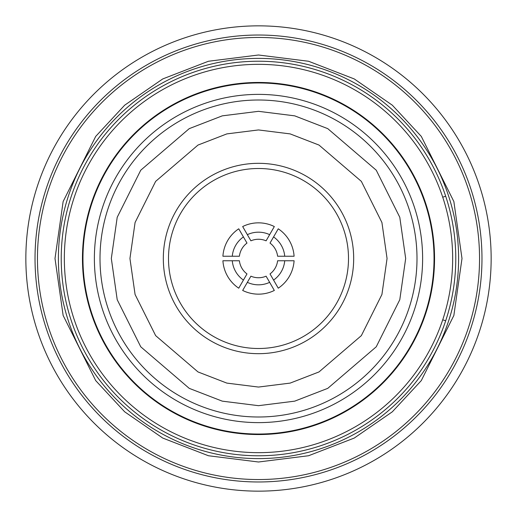 <?xml version="1.0" encoding="UTF-8"?>
<svg xmlns="http://www.w3.org/2000/svg" width="517" height="517" viewBox="0 0 517 517"><rect width="100%" height="100%" fill="white"/><g stroke="black" fill="none" stroke-linecap="round" stroke-linejoin="round"><path stroke-width="0.78" d="M82.455 258.5A176.045 176.045 0 0 1 258.5 82.455A176.045 176.045 0 0 1 434.545 258.5A176.045 176.045 0 0 1 258.5 434.545A176.045 176.045 0 0 1 82.455 258.5M64.341 258.5A194.159 194.159 0 0 1 258.5 64.341A194.159 194.159 0 0 1 452.659 258.5A194.159 194.159 0 0 1 258.5 452.659A194.159 194.159 0 0 1 64.341 258.5M82.966 258.5A175.534 175.534 0 0 1 258.5 82.966A175.534 175.534 0 0 1 434.034 258.5A175.534 175.534 0 0 1 258.5 434.034A175.534 175.534 0 0 1 82.966 258.5M94.378 258.5A164.122 164.122 0 0 1 258.5 94.378A164.122 164.122 0 0 1 422.622 258.5A164.122 164.122 0 0 1 258.5 422.622A164.122 164.122 0 0 1 94.378 258.5M416.999 258.5A158.499 158.499 0 0 1 258.5 416.999A158.499 158.499 0 0 1 100.001 258.5A158.499 158.499 0 0 1 258.5 100.001A158.499 158.499 0 0 1 416.999 258.5A158.499 158.499 0 0 1 258.5 416.999A158.499 158.499 0 0 1 100.001 258.5A158.499 158.499 0 0 1 258.5 100.001A158.499 158.499 0 0 1 416.999 258.5M168.497 258.5A90.003 90.003 0 0 0 258.5 348.503A90.003 90.003 0 0 0 348.503 258.5A90.003 90.003 0 0 0 258.5 168.497A90.003 90.003 0 0 0 168.497 258.5M222.911 256.238A35.66 35.66 0 0 1 238.744 228.811L243.429 236.922A26.322 26.322 0 0 0 232.275 256.238L222.911 256.238M242.667 226.549A35.66 35.66 0 0 1 274.333 226.549L269.654 234.66A26.322 26.322 0 0 0 247.346 234.66L242.667 226.549M274.333 290.451A35.66 35.66 0 0 1 242.667 290.451L247.346 282.34A26.322 26.322 0 0 0 269.654 282.34L274.333 290.451M278.256 228.811A35.66 35.66 0 0 1 294.089 256.238L284.725 256.238A26.322 26.322 0 0 0 273.571 236.922L278.256 228.811M294.089 260.762A35.66 35.66 0 0 1 278.256 288.189L273.571 280.078A26.322 26.322 0 0 0 284.725 260.762L294.089 260.762M269.654 282.34L266.093 276.181A19.245 19.245 0 0 1 250.907 276.181L247.346 282.34M284.725 260.762L277.61 260.762A19.245 19.245 0 0 1 270.016 273.92L273.571 280.078M273.571 236.922L270.016 243.08A19.245 19.245 0 0 1 277.61 256.238L284.725 256.238M247.346 234.66L250.907 240.819A19.245 19.245 0 0 1 266.093 240.819L269.654 234.66M238.744 288.189A35.66 35.66 0 0 1 222.911 260.762L232.275 260.762A26.322 26.322 0 0 0 243.429 280.078L238.744 288.189M232.275 256.238L239.39 256.238A19.245 19.245 0 0 1 246.984 243.08L243.429 236.922M243.429 280.078L246.984 273.92A19.245 19.245 0 0 1 239.39 260.762L232.275 260.762M442.726 197.197L445.68 196.214M445.68 320.786L442.726 319.803M35.027 258.5A223.473 223.473 0 0 1 258.5 35.027A223.473 223.473 0 0 1 481.973 258.5A223.473 223.473 0 0 1 258.5 481.973A223.473 223.473 0 0 1 35.027 258.5M25.85 258.5A232.65 232.65 0 0 1 258.5 25.85A232.65 232.65 0 0 1 491.15 258.5A232.65 232.65 0 0 1 258.5 491.15A232.65 232.65 0 0 1 25.85 258.5M258.5 479.543A221.043 221.043 0 0 1 37.457 258.5A221.043 221.043 0 0 1 258.5 37.457A221.043 221.043 0 0 1 479.543 258.5A221.043 221.043 0 0 1 258.5 479.543M258.5 458.605A200.105 200.105 0 0 0 458.605 258.5A200.105 200.105 0 0 0 258.5 58.395A200.105 200.105 0 0 0 58.395 258.5A200.105 200.105 0 0 0 258.5 458.605M258.5 455.774A197.274 197.274 0 0 0 455.774 258.5A197.274 197.274 0 0 0 258.5 61.226A197.274 197.274 0 0 0 61.226 258.5A197.274 197.274 0 0 0 258.5 455.774M405.677 258.5L399.79 299.711L376.24 346.804L327.759 388.357L294.729 401.147L258.5 405.677L222.271 401.147L189.241 388.357L140.76 346.804L117.21 299.711L111.323 258.5L117.21 217.289L140.76 170.196L189.241 128.643L222.271 115.853L258.5 111.323L294.729 115.853L327.759 128.643L376.24 170.196L399.79 217.289L405.677 258.5M129.941 258.5L135.079 294.496L155.649 335.636L197.998 371.936L226.853 383.103L258.5 387.059L290.147 383.103L319.002 371.936L361.351 335.636L381.921 294.496L387.059 258.5L381.921 222.504L361.351 181.364L319.002 145.064L290.147 133.897L258.5 129.941L226.853 133.897L197.998 145.064L155.649 181.364L135.079 222.504L129.941 258.5M353.68 258.5A95.18 95.18 0 0 1 258.5 353.68A95.18 95.18 0 0 1 163.32 258.5A95.18 95.18 0 0 1 258.5 163.32A95.18 95.18 0 0 1 353.68 258.5M461.998 258.5L453.855 315.48L421.297 380.596L392.306 411.823L354.261 438.054L308.591 455.736L258.5 461.998L208.409 455.736L162.739 438.054L124.694 411.823L95.703 380.596L63.145 315.48L55.002 258.5L63.145 201.52L95.703 136.404L124.694 105.177L162.739 78.946L208.409 61.264L258.5 55.002L308.591 61.264L354.261 78.946L392.306 105.177L421.297 136.404L453.855 201.52L461.998 258.5"/></g></svg>
